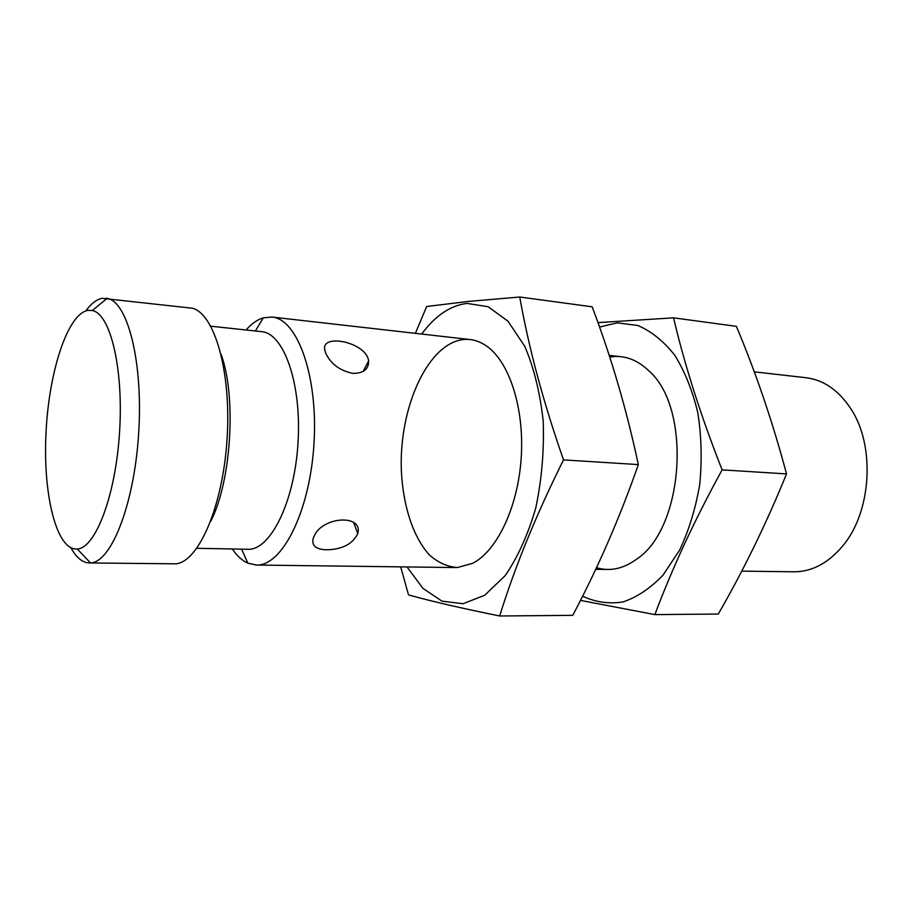 <?xml version="1.0" encoding="UTF-8"?>
<svg xmlns="http://www.w3.org/2000/svg" width="913" height="913" viewBox="0 0 913 913"><rect width="100%" height="100%" fill="white"/><g stroke="black" fill="none" stroke-linecap="round" stroke-linejoin="round"><path stroke-width="1.37" d="M232.29 548.964C236.969 555.903 242.173 560.639 247.868 563.184L256.325 565.044C281.946 566.482 309.838 511.839 313.946 444.186C318.352 376.544 297.535 318.842 271.926 317.051L263.309 317.838C257.329 319.641 251.589 323.693 246.065 329.992M741.733 571.139L793.808 571.8C811.748 571.823 827.943 563.332 842.391 546.328C871.447 512.558 875.624 446.217 851.03 409.07C838.819 390.399 823.823 379.945 806.019 377.72L754.275 371.842M325.793 353.32C330.803 363.922 339.796 370.61 352.772 373.371C363.465 373.406 368.749 369.251 368.624 360.909C366.41 341.827 319.253 332.64 325.028 350.786L325.793 353.32M314.312 535.817L313.239 538.236C311.379 545.552 315.807 549.409 326.512 549.797C342.238 549.466 352.646 544.08 357.759 533.66C363.248 513.882 322.7 516.461 314.312 535.817M196.831 548.302L247.845 549.261C270.214 550.607 294.408 502.435 297.992 443.182C301.861 383.939 283.897 333.119 261.54 331.647L210.812 326.203M210.572 521.643C231.32 481.847 236.695 396.459 221.094 354.381M70.974 547.857C76.338 557.649 82.455 562.682 89.348 562.956L176.141 563.823C198.874 561.415 222.977 505.825 227.086 438.719C231.423 371.625 214.475 313.444 192.221 308.217L102.153 298.323C96.584 299.407 91.152 303.584 85.89 310.877M89.348 562.956L90.49 562.922C111.203 562.545 134.314 504.341 138.673 433.161C143.261 361.993 127.637 301.347 107.129 298.38L106.011 298.197M87.922 310.374C67.357 313.924 48.629 372.744 45.958 433.972C42.979 495.234 56.595 550.813 77.285 549.01C95.523 548.12 115.666 495.588 119.569 431.952C123.666 368.327 110.279 313.684 92.293 310.523L87.922 310.374M599.533 327.048L617.279 322.848L637.81 325.496C651.3 331.236 663.614 341.142 674.753 355.214C684.841 371.488 692.533 390.707 697.829 412.859C701.458 436.117 702.097 459.958 699.746 484.381C695.649 508.324 688.961 530.225 679.649 550.083L663.089 575.019C650.467 588.234 637.114 597.205 623.043 601.941C608.971 604.132 595.493 602.215 582.597 596.189M609.736 357.063L615.157 356.492C627.197 356.081 638.415 360.863 648.812 370.815C691.814 407.746 684.259 527.691 636.977 558.939C623.511 568.822 610.021 571.732 596.486 567.692M580.463 600.4L654.895 614.609C672.002 568.685 694.405 520.433 722.115 469.864C700.956 416.214 684.784 365.542 673.566 317.838L597.947 322.609M673.566 317.838L736.392 326.34C756.169 373.52 772.889 422.719 786.527 473.915C766.578 523.001 743.833 569.712 718.291 614.038L654.895 614.609M786.527 473.915L722.115 469.864M421.692 334.055C435.17 315.761 450.257 305.535 466.954 303.401L488.101 306.722L507.948 321.171L524.758 346.312C533.991 367.95 540.142 392.978 543.212 421.384C544.205 450.737 541.74 479.565 535.805 507.856C528.011 534.596 517.831 557.17 505.231 575.567L484.723 595.23L463.085 603.733L442.006 601.153L422.959 588.394L407.038 566.939M464.683 339.431C472.169 338.974 479.405 341.142 486.401 345.936C509.1 361.377 524.404 407.746 521.243 457.23C518.173 506.704 497.186 550.79 472.729 563.275L457.481 567.532C447.393 566.802 438.012 562.591 429.338 554.887C412.927 536.912 402.759 504.912 401.309 469.408C399.175 406.502 428.539 341.896 464.683 339.431M400.681 566.859L408.522 594.899C431.062 601.211 461.453 608.241 499.685 615.99C514.966 566.653 536.251 514.624 563.515 459.89C543.326 402.165 528.73 347.876 519.748 297.01L467.353 301.541L426.668 306.506L415.381 333.348M519.748 297.01L592.16 306.814C611.231 357.097 626.626 409.686 638.335 464.591C619.836 517.591 597.969 567.84 572.748 615.339L499.685 615.99M638.335 464.591L563.515 459.89M621.148 356.721L609.176 355.362M470.195 339.568L271.926 317.051M607.761 569.461L595.721 569.313M455.849 567.555L256.325 565.044M241.614 549.147L247.868 563.184M255.343 330.985L263.309 317.838M77.285 549.01L90.49 562.922M92.293 310.523L107.129 298.38M368.624 360.932L363.112 371.454M357.759 533.637L353.605 522.51"/></g></svg>
